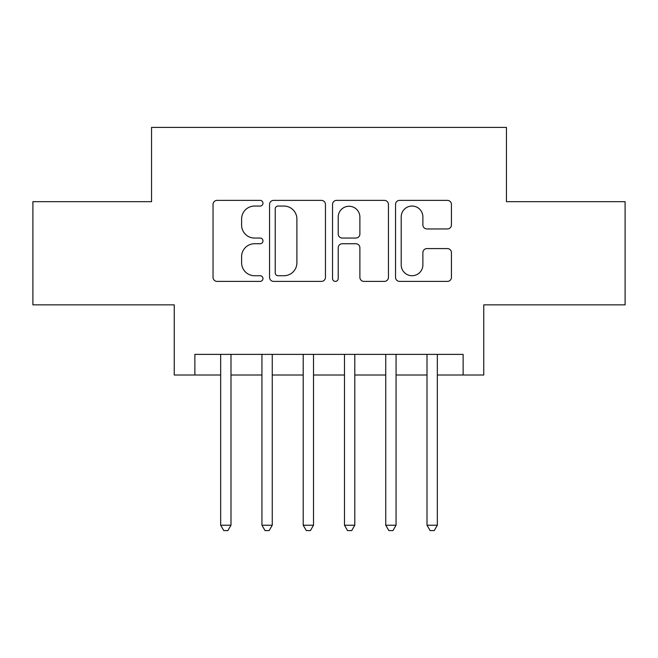 <?xml version="1.0" encoding="UTF-8"?>
<svg xmlns="http://www.w3.org/2000/svg" width="658" height="658" viewBox="0 0 658 658"><rect width="100%" height="100%" fill="white"/><g stroke="black" fill="none" stroke-linecap="round" stroke-linejoin="round"><path stroke-width="0.99" d="M262.97 203.223A2.838 2.838 0 0 0 260.14 200.386L217.099 200.386A4.047 4.047 0 0 0 213.044 204.432L213.044 277.347A4.047 4.047 0 0 0 217.099 281.402L260.14 281.402A2.838 2.838 0 0 0 262.97 278.564A2.838 2.838 0 0 0 260.14 275.727L254.564 275.727A12.963 12.963 0 0 1 241.601 262.764L241.601 256.694A12.963 12.963 0 0 1 254.564 243.731L260.14 243.731A2.838 2.838 0 0 0 262.97 240.894A2.838 2.838 0 0 0 260.14 238.056L254.564 238.056A12.963 12.963 0 0 1 241.601 225.094L241.601 219.015A12.963 12.963 0 0 1 254.564 206.053L260.14 206.053A2.838 2.838 0 0 0 262.97 203.223M447.382 228.943A4.047 4.047 0 0 0 451.437 224.888L451.437 204.432A4.047 4.047 0 0 0 447.382 200.386L399.587 200.386A4.047 4.047 0 0 0 395.532 204.432L395.532 277.347A4.047 4.047 0 0 0 399.587 281.402L447.382 281.402A4.047 4.047 0 0 0 451.437 277.347L451.437 252.639A4.047 4.047 0 0 0 447.382 248.592L426.927 248.592A4.047 4.047 0 0 0 422.88 252.639L422.88 264.894A10.832 10.832 0 0 1 412.04 275.727A10.832 10.832 0 0 1 401.207 264.894L401.207 216.893A10.832 10.832 0 0 1 412.04 206.053A10.832 10.832 0 0 1 422.88 216.893L422.88 224.888A4.047 4.047 0 0 0 426.927 228.943L447.382 228.943M194.875 375.011L194.875 354.382L463.125 354.382L463.125 375.011L483.753 375.011L483.753 304.86L625.1 304.86L625.1 201.685L506.454 201.685L506.454 127.405L151.546 127.405L151.546 201.685L32.9 201.685L32.9 304.86L174.247 304.86L174.247 375.011L220.669 375.011M325.455 204.432A4.047 4.047 0 0 0 321.408 200.386L273.605 200.386A4.047 4.047 0 0 0 269.558 204.432L269.558 277.347A4.047 4.047 0 0 0 273.605 281.402L321.408 281.402A4.047 4.047 0 0 0 325.455 277.347L325.455 204.432M336.592 200.386L384.395 200.386A4.047 4.047 0 0 1 388.442 204.432L388.442 277.347A4.047 4.047 0 0 1 384.395 281.402L363.94 281.402A4.047 4.047 0 0 1 359.885 277.347L359.885 247.778A4.047 4.047 0 0 0 355.838 243.731L342.267 243.731A4.047 4.047 0 0 0 338.212 247.778L338.212 278.564A2.838 2.838 0 0 1 335.383 281.402A2.838 2.838 0 0 1 332.545 278.564L332.545 204.432A4.047 4.047 0 0 1 336.592 200.386M230.991 375.011L261.942 375.011M272.256 375.011L303.206 375.011M313.521 375.011L344.479 375.011M354.794 375.011L385.744 375.011M396.058 375.011L427.009 375.011M437.331 375.011L463.125 375.011M278.063 206.053A2.838 2.838 0 0 0 275.225 208.89L275.225 272.897A2.838 2.838 0 0 0 278.063 275.727L283.935 275.727A12.963 12.963 0 0 0 296.898 262.764L296.898 219.015A12.963 12.963 0 0 0 283.935 206.053L278.063 206.053M359.885 217.091A10.832 10.832 0 0 0 349.053 206.258A10.832 10.832 0 0 0 338.212 217.091L338.212 234.009A4.047 4.047 0 0 0 342.267 238.056L355.838 238.056A4.047 4.047 0 0 0 359.885 234.009L359.885 217.091M230.991 354.382L230.991 525.232L220.669 525.232L220.669 354.382M230.991 525.232L227.89 530.595L223.769 530.595L220.669 525.232M272.256 354.382L272.256 525.232L261.942 525.232L261.942 354.382M272.256 525.232L269.163 530.595L265.034 530.595L261.942 525.232M313.521 354.382L313.521 525.232L303.206 525.232L303.206 354.382M313.521 525.232L310.428 530.595L306.299 530.595L303.206 525.232M354.794 354.382L354.794 525.232L344.479 525.232L344.479 354.382M354.794 525.232L351.701 530.595L347.572 530.595L344.479 525.232M396.058 354.382L396.058 525.232L385.744 525.232L385.744 354.382M396.058 525.232L392.966 530.595L388.837 530.595L385.744 525.232M437.331 354.382L437.331 525.232L427.009 525.232L427.009 354.382M437.331 525.232L434.231 530.595L430.11 530.595L427.009 525.232"/></g></svg>
